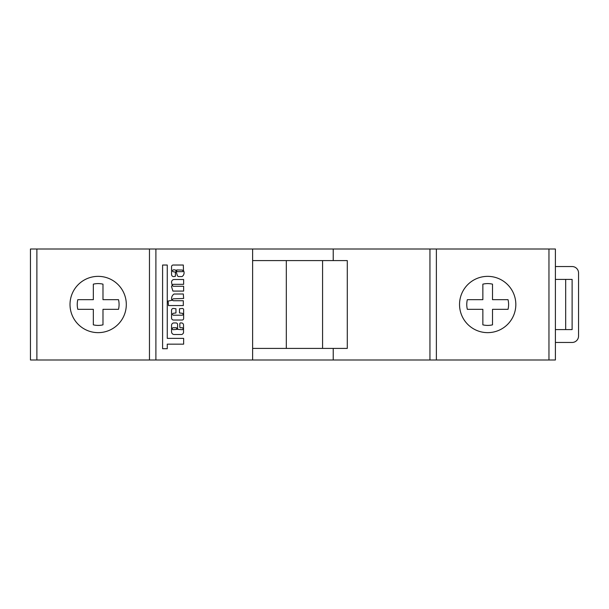 <?xml version="1.0" encoding="UTF-8"?>
<svg xmlns="http://www.w3.org/2000/svg" width="609" height="609" viewBox="0 0 609 609"><rect width="100%" height="100%" fill="white"/><g stroke="black" fill="none" stroke-linecap="round" stroke-linejoin="round"><path stroke-width="0.91" d="M176.701 269.954L176.389 270.373L177.036 271.667L182.829 271.667L183.119 271.211A3.898 3.898 0 0 0 182.335 270.053L176.701 269.954M171.555 274.514A2.101 2.101 0 0 0 173.809 276.608L175.407 276.288L175.407 272.109L173.496 271.781A0.967 0.967 0 0 1 172.53 270.815A0.967 0.967 0 0 1 173.496 269.856L174.791 269.856A1.081 1.081 0 0 1 175.894 270.936L177.409 275.732A2.329 2.329 0 0 0 178.559 276.593L182.068 276.555A4.537 4.537 0 0 0 183.454 270.457L183.324 265.029L173.496 265.029A1.682 1.682 0 0 0 171.555 266.559L171.555 274.469A2.101 2.101 0 0 0 171.555 274.514M171.555 282.188A2.687 2.687 0 0 0 171.784 283.261A16.382 16.382 0 0 0 172.187 285.385L171.51 286.565L172.903 291.079L183.636 291.079L183.636 286.26L173.496 286.26A0.967 0.967 0 0 1 172.53 285.294A0.967 0.967 0 0 1 173.496 284.327L183.636 284.327L183.636 279.501L174.105 279.501A2.687 2.687 0 0 0 171.555 282.188M171.571 298.6A5.489 5.489 0 0 0 171.845 300.313L168.137 301.052L168.457 305.558L183.317 305.558L183.317 300.732L173.496 300.732A0.967 0.967 0 0 1 172.53 299.765A0.967 0.967 0 0 1 173.496 298.806L183.636 298.479L183.317 293.98L174.022 294.033A5.489 5.489 0 0 0 171.571 298.6M173.496 327.749A0.99 0.99 0 0 0 172.286 328.715A0.99 0.99 0 0 0 173.496 329.682L176.8 329.362L176.481 327.749L173.496 327.749M172.53 314.244A0.967 0.967 0 0 1 173.496 313.277L175.955 312.957L175.955 308.771L173.321 308.451A1.774 1.774 0 0 0 171.548 310.225L171.548 318.035A1.994 1.994 0 0 0 173.55 320.029L182.106 320.029A1.522 1.522 0 0 0 183.629 318.507L183.629 309.753A1.302 1.302 0 0 0 182.335 308.451L179.48 308.771L179.48 312.957L182.106 313.277A0.967 0.967 0 0 1 183.073 314.244A0.967 0.967 0 0 1 182.106 315.203L173.496 315.203A0.967 0.967 0 0 1 172.53 314.244M487.68 332.643A28.143 28.143 0 0 1 459.536 304.5A28.143 28.143 0 0 1 487.68 276.357A28.143 28.143 0 0 1 515.831 304.5A28.143 28.143 0 0 1 487.68 332.643M98.156 276.357A28.143 28.143 0 0 0 70.012 304.5A28.143 28.143 0 0 0 98.156 332.643A28.143 28.143 0 0 0 126.307 304.5A28.143 28.143 0 0 0 98.156 276.357M548.96 249.012L555.393 249.012L555.393 359.988L548.96 359.988L548.96 249.012L436.379 249.012L436.379 359.988L548.96 359.988M436.379 359.988L149.464 359.988L149.464 249.012L36.883 249.012L36.883 359.988L149.464 359.988M36.883 359.988L30.45 359.988L30.45 249.012L36.883 249.012M149.464 249.012L155.896 249.012L155.896 359.988M252.621 359.988L252.621 348.409L322.58 348.409L322.58 260.591L252.621 260.591L252.621 249.012L155.896 249.012M252.621 249.012L333.222 249.012L333.222 260.591M429.946 359.988L429.946 249.012L333.222 249.012M429.946 249.012L436.379 249.012M508.035 309.326L492.506 309.326L492.506 324.848A20.912 20.912 0 0 1 482.861 324.848L482.861 309.326L467.331 309.326A20.912 20.912 0 0 1 467.331 299.674L482.861 299.674L482.861 284.152A20.912 20.912 0 0 1 492.506 284.152L492.506 299.674L508.035 299.674A20.912 20.912 0 0 1 508.035 309.326M333.222 348.409L333.222 359.988M182.106 329.682L177.6 329.362L177.6 324.536A1.606 1.606 0 0 0 175.993 322.93L173.938 322.93A2.383 2.383 0 0 0 171.555 325.313L171.555 331.844A2.657 2.657 0 0 0 174.212 334.508L181.436 334.508A1.606 1.606 0 0 0 182.578 334.036L183.058 333.549A1.606 1.606 0 0 0 183.53 332.415L183.53 325.016A2.093 2.093 0 0 0 181.436 322.93L180.477 322.93A0.647 0.647 0 0 0 179.838 323.569L179.838 327.109A0.647 0.647 0 0 0 180.477 327.749L182.106 327.749A0.967 0.967 0 0 1 183.065 328.715A0.967 0.967 0 0 1 182.106 329.682M167.262 348.698L167.262 344.154L183.636 344.154L183.636 338.368L167.262 338.368L167.262 265.029L162.595 265.029L162.595 348.698L167.262 348.698M252.621 348.409L252.621 260.591M286.321 348.409L286.321 260.591M93.337 299.674L77.807 299.674A20.912 20.912 0 0 0 77.807 309.326L93.337 309.326L93.337 324.848A20.912 20.912 0 0 0 102.982 324.848L102.982 309.326L118.511 309.326A20.912 20.912 0 0 0 118.511 299.674L102.982 299.674L102.982 284.152A20.912 20.912 0 0 0 93.337 284.152L93.337 299.674M322.58 348.409L347.29 348.409L347.29 260.591L322.58 260.591M555.393 342.456L572.117 342.456A6.433 6.433 0 0 0 578.55 336.023L578.55 272.977A6.433 6.433 0 0 0 572.117 266.544L555.393 266.544M555.393 329.591L572.117 329.591L572.117 279.409L555.393 279.409M565.685 329.591L565.685 279.409"/></g></svg>
